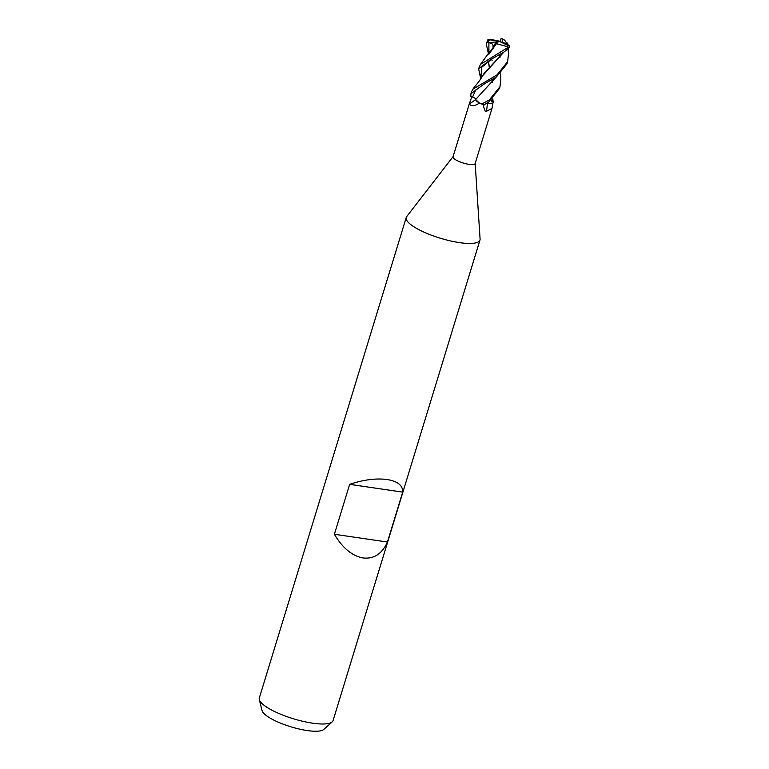 <?xml version="1.0" encoding="UTF-8"?>
<svg xmlns="http://www.w3.org/2000/svg" width="769" height="769" viewBox="0 0 769 769"><rect width="100%" height="100%" fill="white"/><g stroke="black" fill="none" stroke-linecap="round" stroke-linejoin="round"><path stroke-width="1.15" d="M488.257 102.325L487.488 103.469C492.045 104.046 493.842 103.488 492.871 101.796C493.842 103.488 492.054 104.046 487.498 103.459L487.517 103.517A217.531 135.459 -65.6 0 0 486.537 111.265L485.22 111.265L483.576 106.728L484.143 104.334M488.325 102.277L487.517 103.517L493.016 103.075L493.189 102.469M453.047 156.665L406.666 216.637A38.565 9.853 17 0 0 406.224 217.492A38.565 9.853 17 0 0 422.383 231.392A38.565 9.853 17 0 0 459.516 242.629A38.565 9.853 17 0 0 479.981 240.043A38.565 9.853 17 0 0 480.087 239.082L475.175 163.432M479.596 102.998C474.713 106.199 471.282 106.535 469.273 104.017L453.008 156.809A11.573 2.951 17 0 0 457.853 160.971A11.573 2.951 17 0 0 468.994 164.345A11.573 2.951 17 0 0 475.136 163.566L492.006 108.391L486.537 111.265M406.224 217.492L259.307 698.031A38.565 9.853 17 0 0 259.297 699.607A38.565 9.853 17 0 0 312.599 723.177A38.565 9.853 17 0 0 332.198 721.889A38.565 9.853 17 0 0 333.064 720.582L479.981 240.043M334.38 534.263L349.645 484.345C363.468 479.712 375.954 478.097 387.095 479.52C397.775 481.298 402.975 485.499 402.687 492.122L387.432 542.039C382.078 553.843 373.974 559.15 363.112 557.967C352.144 555.949 342.57 548.057 334.38 534.263L387.432 542.039M259.297 699.607L262.066 710.604A32.625 8.334 17 0 0 307.167 730.55A32.625 8.334 17 0 0 323.749 729.464L332.198 721.889M492.852 103.219L492.006 108.391M486.517 103.354L487.459 103.517M475.665 99.576A217.531 187.674 4.3 0 1 469.273 104.017L471.82 96.74L472.551 97.019A5.229 1.336 -163 0 1 475.675 98.865L475.79 99.268M475.761 99.557L475.675 99.461C476.126 98.826 475.098 97.999 472.599 96.981L471.878 96.711A11.573 2.951 17 0 0 471.82 96.74M470.263 96.087L472.599 97L475.723 90.011L484.47 83.888L475.723 90.011L472.599 96.981C475.098 98.038 476.117 98.874 475.646 99.499L479.154 102.844L481.798 104.055A12.852 3.287 17 0 0 484.172 104.69L488.738 102.017L499.427 88.502M495.986 77.227L475.646 99.509M475.675 99.537L475.703 99.489C475.665 100.864 477.924 102.479 482.48 104.324C477.924 102.488 475.665 100.874 475.703 99.48L496.063 77.179M349.645 484.345L402.687 492.122M488.488 53.888L486.219 43.785L488.565 40.507L488.882 42.833C492.083 43.141 493.438 44.487 492.958 46.871M503.051 42.564L502.08 41.853L502.782 38.998A11.573 2.951 17 0 0 501.1 38.45L500.408 41.334L489.834 39.257L487.921 39.69A12.852 3.287 17 0 0 488.565 40.507L490.468 39.882L500.408 41.334L499.427 41.43L508.607 45.736L507.309 46.669L508.04 47.399A12.852 3.287 17 0 0 509.684 47.39L509.703 47.207M487.921 39.69L486.219 43.785M487.834 49.245L489.459 52.388M500.85 79.005L499.985 86.705L489.392 99.874L481.798 104.055M492.496 99.143L493.131 102.248M491.824 101.325L491.468 100.047M480.788 78.89L478.587 68.729L490.939 59.434L504.031 52.004L509.684 47.39L509.655 45.659L502.08 41.853M508.04 47.399L480.442 64.404L478.587 68.729M470.782 96.288L470.926 93.789L483.73 84.244L496.399 76.958L506.992 63.769L507.636 61.655L497.034 74.891L472.887 89.175L471.57 91.694M508.117 48.88L508.415 54.397L507.636 61.655M480.269 74.045L481.788 77.304M488.853 54.243L496.438 43.679L507.309 46.669M488.296 61.078L489.372 67.845M491.939 79.765L492.314 82.427M487.488 103.469L486.594 103.306M493.15 46.38L495.659 42.968L496.274 43.612L489.68 52.013M488.402 61.02L489.497 67.73M492.102 79.668L492.448 82.264M488.882 42.833L488.921 53.234L488.882 42.833M507.588 44.689L504.81 40.324L502.782 38.998M503.791 52.167L482.845 75.468C476.953 85.109 476.559 83.744 472.887 89.175M503.685 52.244L483.807 73.786L482.201 76.602M491.766 59.078L481.509 67.441L481.25 78.169M500.013 57.473L499.552 54.974M488.796 42.824L499.331 41.468M495.649 42.968L499.427 41.43M489.834 39.257A11.573 2.951 17 0 0 490.468 39.882M508.607 45.736A11.573 2.951 17 0 0 509.655 45.659M472.551 97.019A215.849 186.223 4.3 0 1 471.503 97.75M499.341 88.781L499.985 86.695M480.452 64.413L490.478 50.619M493.198 102.537L492.814 98.845M492.131 60.607L491.564 59.184M507.751 44.765L507.655 43.064M500.85 79.169L500.494 73.891M470.926 93.789L471.58 91.665"/></g></svg>
